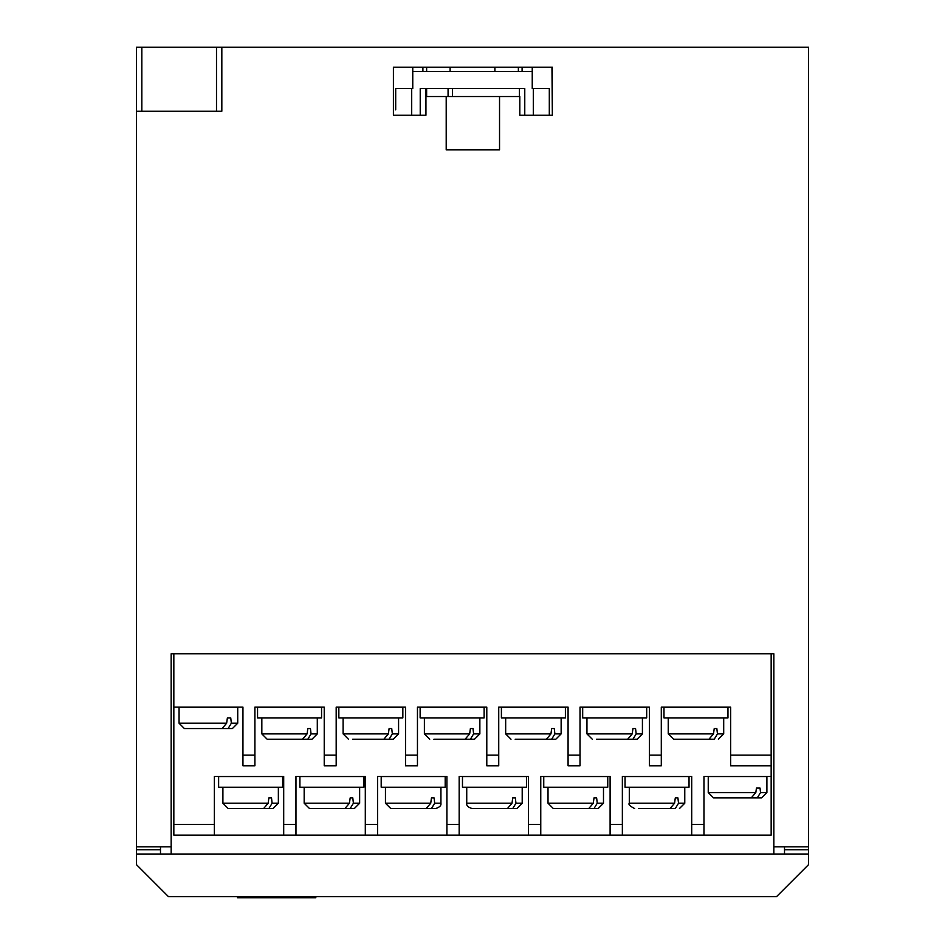<?xml version="1.0" encoding="UTF-8"?>
<svg xmlns="http://www.w3.org/2000/svg" width="945" height="945" viewBox="0 0 945 945"><rect width="100%" height="100%" fill="white"/><g stroke="black" fill="none" stroke-linecap="round" stroke-linejoin="round"><path stroke-width="1.42" d="M446.205 96.532L425.935 96.532L425.935 115.207L393.404 115.207L393.404 67.201L393.404 115.207L393.404 67.201L552.341 67.201L552.341 115.207L519.809 115.207L519.809 96.532L446.205 96.532L446.205 149.877L499.539 149.877L499.539 96.532M412.764 67.201L412.764 88.535L412.764 67.201L393.404 67.201M136.493 111.25L141.833 111.25L141.833 47.25L136.493 47.25L136.493 864.687L168.493 896.687L776.506 896.687L808.507 864.687L808.507 854.02L136.493 854.02M141.833 47.25L808.507 47.25L808.507 846.85L773.837 846.85L773.837 653.775L171.163 653.775L171.163 846.85L136.493 846.85M808.507 846.85L808.507 849.744L784.504 849.744M160.496 849.744L136.493 849.744M551.963 67.201L552.341 115.207M808.507 849.744L808.507 854.02M171.163 846.85L171.163 854.02M773.837 854.02L773.837 846.85M160.496 854.02L160.496 846.85M784.504 854.02L784.504 846.85M141.833 111.25L221.827 111.25L221.827 47.25M216.499 111.25L216.499 47.25M534.362 67.201L532.236 67.201L532.236 71.466L412.764 71.466M522.101 67.201L522.101 71.466L522.101 67.201L451.167 67.201M425.569 67.201L422.899 67.201L422.899 71.466M237.502 896.687L237.502 897.75L315.807 897.75L315.807 896.687M276.708 897.75L276.708 896.687M395.695 109.868L395.695 88.535L395.695 109.868M494.896 67.201L494.896 71.466L494.896 67.201M518.368 67.201L518.368 71.466L518.368 67.201M395.695 88.535L411.701 88.535L411.701 115.207M532.236 71.466L532.236 88.535L549.305 88.535L549.305 115.207M533.299 88.535L533.299 115.207M524.77 88.535L524.77 115.207L524.77 88.535L420.23 88.535L420.23 115.207L420.23 88.535M411.701 88.535L412.764 88.535M450.103 67.201L450.103 71.466M426.632 67.201L426.632 71.466M426.632 88.535L426.632 96.532M254.902 765.781L242.948 765.781L242.948 755.114L254.902 755.114L254.902 765.781M336.184 765.781L324.229 765.781L324.229 755.114L336.184 755.114L336.184 765.781M417.454 765.781L405.511 765.781L405.511 755.114L417.454 755.114L417.454 765.781M498.736 765.781L486.793 765.781L486.793 755.114L498.736 755.114L498.736 765.781M580.017 765.781L568.075 765.781L568.075 755.114L580.017 755.114L580.017 765.781M661.299 765.781L649.357 765.781L649.357 755.114L661.299 755.114L661.299 765.781M283.701 835.12L283.701 824.453L295.962 824.453L295.962 835.12L173.833 835.12L173.833 653.775M703.966 824.453L703.966 835.12L691.705 835.12L691.705 824.453L703.966 824.453L703.966 776.447L771.167 776.447L771.167 765.781L730.639 765.781L730.639 755.114L771.167 755.114L771.167 653.775M622.365 824.453L622.365 835.12L610.104 835.12L610.104 824.453L622.365 824.453L622.365 776.447L691.705 776.447L691.705 824.453M540.764 824.453L540.764 835.12L528.503 835.12L528.503 824.453L540.764 824.453L540.764 776.447L610.104 776.447L610.104 824.453M459.164 824.453L459.164 835.12L446.902 835.12L446.902 824.453L459.164 824.453L459.164 776.447L528.503 776.447L528.503 824.453M377.563 824.453L377.563 835.12L365.302 835.12L365.302 824.453L377.563 824.453L377.563 776.447L446.902 776.447L446.902 824.453M703.966 835.12L771.167 835.12L771.167 776.447M622.365 835.12L691.705 835.12M540.764 835.12L610.104 835.12M459.164 835.12L528.503 835.12M377.563 835.12L446.902 835.12M295.962 835.12L365.302 835.12M283.701 824.453L283.701 776.447L214.361 776.447L214.361 835.12M365.302 824.453L365.302 776.447L295.962 776.447L295.962 824.453M242.948 755.114L242.948 707.12L173.833 707.12M324.229 755.114L324.229 707.12L254.902 707.12L254.902 755.114M405.511 755.114L405.511 707.12L336.184 707.12L336.184 755.114M486.793 755.114L486.793 707.12L417.454 707.12L417.454 755.114M568.075 755.114L568.075 707.12L498.736 707.12L498.736 755.114M649.357 755.114L649.357 707.12L580.017 707.12L580.017 755.114M730.639 755.114L730.639 707.12L661.299 707.12L661.299 755.114M771.167 755.114L771.167 765.781M629.299 787.22L629.299 803.226L674.576 803.226L670.017 808.554L638.773 808.554M662.315 808.554L675.297 808.554L678.522 803.226L684.771 803.226L684.771 787.22M671.989 808.554L675.297 808.554M689.035 787.22L625.035 787.22L625.035 776.554L689.035 776.554L689.035 787.22M674.576 803.226L675.297 797.887L677.908 797.887L678.522 803.226M642.08 808.554L651.755 808.554M675.297 797.887L677.908 797.887M708.951 739.226L673.572 739.226L668.233 733.887L713.51 733.887L708.951 739.226M701.249 739.226L714.231 739.226L717.456 733.887L723.705 733.887L723.705 717.893M710.923 739.226L714.231 739.226M727.969 717.893L663.969 717.893L663.969 707.226L727.969 707.226L727.969 717.893M713.51 733.887L714.231 728.56L716.842 728.56L717.456 733.887M714.231 728.56L716.842 728.56M755.823 792.56L756.437 788.095L760.028 788.095L760.536 792.56L766.903 792.56L766.903 776.554L708.242 776.554L708.242 792.56L755.823 792.56L751.251 797.887L713.569 797.887L708.242 792.56M766.903 792.56L761.575 797.887L737.572 797.887L757.288 797.887L760.536 792.56M761.575 797.887L757.288 797.887M226.646 723.22L227.379 717.893L230.745 717.893L231.348 723.22L237.727 723.22L237.727 707.226L179.054 707.226L179.054 723.22L226.646 723.22L222.075 728.56L184.393 728.56L179.054 723.22M230.745 717.893L227.379 717.893M237.727 723.22L232.387 728.56L208.384 728.56L228.111 728.56L231.348 723.22M232.387 728.56L228.111 728.56M588.735 808.554L553.357 808.554L548.017 803.226L593.295 803.226L588.735 808.554M590.708 808.554L598.15 808.554L594.015 808.554L597.24 803.226L603.489 803.226L603.489 787.22M581.033 808.554L594.015 808.554M607.753 787.22L543.753 787.22L543.753 776.554L607.753 776.554L607.753 787.22M593.295 803.226L594.015 797.887L596.638 797.887L597.24 803.226M594.015 797.887L596.638 797.887M507.453 808.554L472.075 808.554C468.023 807.278 466.251 805.494 466.735 803.226L512.013 803.226L507.453 808.554M509.426 808.554L516.88 808.554L512.733 808.554L515.958 803.226L522.207 803.226L522.207 787.22M499.751 808.554L512.733 808.554M526.471 787.22L462.471 787.22L462.471 776.554L526.471 776.554L526.471 787.22M512.013 803.226L512.733 797.887L515.356 797.887L515.958 803.226M512.733 797.887L515.356 797.887M426.171 808.554L390.793 808.554L385.454 803.226L430.731 803.226L426.171 808.554M428.144 808.554L435.598 808.554L431.452 808.554L434.676 803.226L440.925 803.226L440.925 787.22M418.47 808.554L431.452 808.554M445.189 787.22L381.189 787.22L381.189 776.554L445.189 776.554L445.189 787.22M430.731 803.226L431.452 797.887L434.074 797.887L434.676 803.226M431.452 797.887L434.074 797.887M344.89 808.554L309.511 808.554L304.172 803.226L349.449 803.226L344.89 808.554M346.874 808.554L354.316 808.554L350.17 808.554L353.395 803.226L359.643 803.226L359.643 787.22M337.188 808.554L350.17 808.554M363.908 787.22L299.908 787.22L299.908 776.554L363.908 776.554L363.908 787.22M349.449 803.226L350.17 797.887L352.792 797.887L353.395 803.226M350.17 797.887L352.792 797.887M263.608 808.554L228.229 808.554L222.902 803.226L268.167 803.226L263.608 808.554M265.592 808.554L273.034 808.554L268.888 808.554L272.113 803.226L278.362 803.226L278.362 787.22M255.906 808.554L268.888 808.554M282.626 787.22L218.626 787.22L218.626 776.554L282.626 776.554L282.626 787.22M268.167 803.226L268.888 797.887L271.51 797.887L272.113 803.226M268.888 797.887L271.51 797.887M586.951 717.893L586.951 733.887L632.229 733.887L627.669 739.226L596.437 739.226M629.642 739.226L637.084 739.226L632.949 739.226L636.174 733.887L642.423 733.887L642.423 717.893M619.967 739.226L632.949 739.226M646.687 717.893L582.687 717.893L582.687 707.226L646.687 707.226L646.687 717.893M632.229 733.887L632.949 728.56L635.56 728.56L636.174 733.887M632.949 728.56L635.56 728.56M505.669 717.893L505.669 733.887L550.947 733.887L546.387 739.226L515.155 739.226M528.125 739.226L533.405 739.226M548.36 739.226L555.814 739.226L551.667 739.226L554.892 733.887L561.141 733.887L561.141 717.893M538.685 739.226L551.667 739.226M565.405 717.893L501.405 717.893L501.405 707.226L565.405 707.226L565.405 717.893M550.947 733.887L551.667 728.56L554.29 728.56L554.892 733.887M551.667 728.56L554.29 728.56M424.388 717.893L424.388 733.887L469.665 733.887L465.105 739.226L433.873 739.226M446.843 739.226L452.123 739.226M467.078 739.226L474.532 739.226L470.386 739.226L473.61 733.887L479.859 733.887L479.859 717.893M457.404 739.226L470.386 739.226M484.123 717.893L420.123 717.893L420.123 707.226L484.123 707.226L484.123 717.893M469.665 733.887L470.386 728.56L473.008 728.56L473.61 733.887M470.386 728.56L473.008 728.56M343.106 717.893L343.106 733.887L388.383 733.887L383.824 739.226L352.591 739.226M365.561 739.226L370.842 739.226M385.808 739.226L393.25 739.226L389.104 739.226L392.329 733.887L398.577 733.887L398.577 717.893M376.122 739.226L389.104 739.226M402.842 717.893L338.842 717.893L338.842 707.226L402.842 707.226L402.842 717.893M388.383 733.887L389.104 728.56L391.726 728.56L392.329 733.887M389.104 728.56L391.726 728.56M302.542 739.226L267.163 739.226L261.836 733.887L307.101 733.887L302.542 739.226M304.526 739.226L311.968 739.226L307.822 739.226L311.047 733.887L317.296 733.887L317.296 717.893M294.84 739.226L307.822 739.226M321.56 717.893L257.56 717.893L257.56 707.226L321.56 707.226L321.56 717.893M307.101 733.887L307.822 728.56L310.444 728.56L311.047 733.887M307.822 728.56L310.444 728.56M448.072 88.535L448.072 96.532M425.569 88.535L425.569 115.207M519.431 88.535L519.431 96.532M452.478 88.535L452.478 96.532M173.833 824.453L214.361 824.453M629.299 803.226C628.153 804.372 629.937 806.156 634.638 808.554M684.771 803.226L679.431 808.554M668.233 733.887L668.233 717.893M723.705 733.887L718.365 739.226M548.017 803.226L548.017 787.22M603.489 803.226L598.15 808.554M466.735 803.226L466.735 787.22M522.207 803.226L516.88 808.554M385.454 803.226L385.454 787.22M440.925 803.226C441.421 805.494 439.638 807.278 435.598 808.554M304.172 803.226L304.172 787.22M359.643 803.226L354.316 808.554M222.902 803.226L222.902 787.22M278.362 803.226L273.034 808.554M586.951 733.887L592.291 739.226M642.423 733.887L637.084 739.226M505.669 733.887L511.009 739.226M561.141 733.887L555.814 739.226M479.859 733.887L474.532 739.226M424.388 733.887L429.727 739.226M343.106 733.887L348.445 739.226M398.577 733.887L393.25 739.226M261.836 733.887L261.836 717.893M317.296 733.887L311.968 739.226"/></g></svg>
